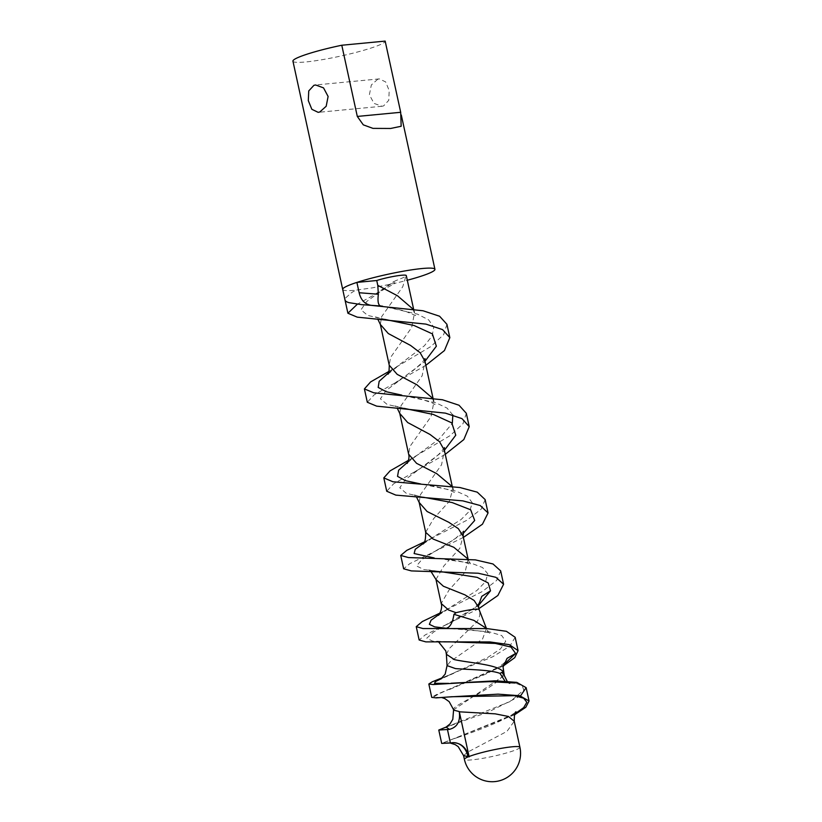 <?xml version="1.0" encoding="UTF-8"?>
<svg xmlns="http://www.w3.org/2000/svg" width="822" height="822" viewBox="0 0 822 822"><rect width="100%" height="100%" fill="white"/><g stroke="black" fill="none" stroke-linecap="round" stroke-linejoin="round"><path stroke-width="0.62" stroke-dasharray="4.11 3.08" d="M377.771 79.22L371.339 84.964L369.397 94.766L373.989 103.377L381.953 106.264L383.586 105.925L388.765 100.294L389.207 90.646L385.662 81.933L379.332 78.891L377.771 79.22M292.94 61.177A47.193 5.179 167.7 0 0 321.464 59.811A47.193 5.179 167.7 0 0 370.979 48.077A47.193 5.179 167.7 0 0 385.169 41.1M342.702 289.416A47.193 5.179 167.7 0 0 355.525 290.207L351.302 292.858L345.302 298.242L344.993 299.896M468.108 559.114L465.036 572.328L449.141 589.877L441.198 603.482M435.968 579.479L443.911 565.875L459.806 548.336L463.105 536.191M451.966 486.398L452.778 488.813L449.511 501.132L433.615 518.672L425.673 532.286M419.158 502.427L420.443 494.669L441.568 464.728L444.383 450.312L405.698 479.339L399.78 487.744L406.335 493.344L423.597 497.3M432.341 398.012L433.872 402.122L431.067 416.538L409.931 446.48L408.657 454.237M399.759 413.425L401.033 405.678L422.169 375.736L424.974 361.32L386.227 390.399L380.381 398.824L387.131 404.414L404.65 408.472M412.942 309.021L414.473 313.131L411.658 327.546L390.532 357.488L389.248 365.235M380.35 324.433L381.634 316.675L402.759 286.734L405.914 276.089C404.763 277.6 394.324 280.703 393.286 282.162L366.828 301.397L360.981 309.822L367.722 315.422L385.241 319.47M406.284 275.555A17.868 1.963 -12.3 0 1 405.914 276.089M463.587 755.613L467.554 752.212L506.989 731.364L514.243 721.264M446.377 654.281L449.346 648.496L476.904 621.833C479.822 617.425 480.551 613.325 479.092 609.534L478.651 607.468M486.47 628.542L482.565 639.002L450.487 661.402L447.055 665.604M504.256 675.458L453.6 709.838M453.816 710.177C447.538 706.519 504.163 685.404 503.393 672.18L503.66 672.858M439.215 614.311L476.904 590.494L485.627 581.606L487.754 573.766L482.545 567.519L470.914 563.07L434.088 557.933M423.69 543.116L461.152 519.483L469.927 510.637L472.218 502.715L467.338 496.149L456.148 491.114L420.689 483.953M407.948 461.892L439.184 438.969L452.316 423.34M452.84 414.987L447.055 408.113L435.865 402.79L401.742 395.115M388.539 372.89L424.358 345.795L432.136 335.993L433.769 327.166L428.622 319.83L417.484 314.148L382.333 306.123M445.863 683.627L448.678 683.39M441.63 678.479L487.775 657.415L500.516 648.866L505.715 641.294L501.739 635.54L489.203 631.799L447.661 628.368M509.239 683.133L504.934 681.048M446.192 727.131L510.431 701.413L523.758 690.007L522.247 685.846L515.209 683.01M478.425 605.475L478.846 608.773M478.548 605.424L433.554 632.108L426.762 638.211L432.536 641.109L449.367 641.828L436.749 641.222L438.66 641.992M502.982 669.129L503.393 672.18M452.645 742.677A16.491 14.251 85.2 0 0 452.398 742.698L452.398 742.698A16.491 14.251 85.2 0 0 451.71 742.78L452.316 742.718M503.465 665.07L438.958 693.819L433.995 696.779L438.506 697.529L451.72 696.737L441.784 697.549M514.798 713.928L444.25 742.554L451.71 742.78M462.909 533.735L421.696 559.7L416.569 565.978L423.833 569.554L441.393 571.722L428.529 569.913L430.851 571.269M374.842 294.451L393.399 281.833L395.074 283.271L357.354 304.202M446.921 324.3L443.633 334.667L430.841 346.535L389.114 371.297M466.321 413.312L463.012 423.679L450.23 435.547L408.524 460.299M485.144 499.601L481.271 509.054L466.988 520.203L424.44 541.883M500.68 570.91L496.694 580.404L482.329 591.511L439.976 613.078M515.168 637.307L509.825 646.164L492.799 656.737L442.483 677.718M520.521 695.905L488.289 712.078L446.654 726.854M425.847 365.328L374.185 394.827L367.311 402.266M445.257 454.33L393.615 483.819L386.72 491.248M463.372 537.424L409.716 563.697L403.643 568.803M478.897 608.629L425.241 634.892L419.148 640.009M503.228 666.015L436.328 694.641L431.735 697.364M514.469 714.852L441.691 743.396M342.712 289.467A47.193 5.179 167.7 0 0 355.525 290.207L372.376 287.864L395.074 283.271A47.193 5.179 167.7 0 0 407.301 280.24M519.915 747.27A28.41 3.124 -12.3 0 1 511.376 751.483A28.41 3.124 -12.3 0 1 472.116 759.847A28.41 3.124 -12.3 0 1 464.399 759.374M381.953 106.264L318.176 112.347M415.603 483.665L424.388 484.579C433.903 486.018 442.195 487.847 449.254 490.046L454.689 492.532L452.254 486.429M396.718 394.786L405.38 395.783L420.792 399.019L432.115 402.831L435.023 404.588L432.999 398.115M377.319 305.794L385.97 306.781L404.434 310.85L415.624 315.586L413.6 309.113M387.82 374.154L398.793 365.595L391.344 370.106M407.229 463.156C407.435 463.176 406.335 462.95 418.203 454.597L410.743 459.097M422.898 544.072L433.852 537.074L424.471 541.873M468.355 560.265L470.8 564.693L466.793 562.998C461.43 561.231 451.997 559.679 438.486 558.364L427.985 557.912M438.424 615.267L449.367 608.28L440.006 613.068M446.634 676.146L453.826 673.28L440.839 679.064M441.137 628.522L452.203 628.666C473.883 629.272 492.604 633.125 490.138 633.433C489.881 632.673 489.891 634.841 486.521 628.686M454.648 724.161L445.647 727.419M508.993 683.061L507.123 681.181M478.702 608.167L478.517 606.78M479.164 603.05L476.257 606.133C471.684 610.273 463.033 615.801 450.322 622.737L442.914 626.415M450.179 743.016L452.891 742.656M449.542 689.494L487.189 673.506L497.608 667.854L504.564 662.727M457.556 737.509C473.071 732.268 500.269 722.291 512.075 714.698L516.01 711.801M385.395 319.481L375.335 316.922L377.709 318.977M394.252 383.453L412.798 370.835L421.039 363.643L424.471 359.543M404.794 408.483L394.745 405.914L397.118 407.979M413.651 472.455L421.111 467.944C429.721 462.046 436.225 456.878 440.633 452.449L444.404 447.589M423.751 497.31L414.154 494.926L416.456 496.899M436.77 550.421L454.628 539.16L463.485 531.259M451.504 725.23L454.638 724.161M436.759 550.432L427.389 555.22M454.422 738.577L457.546 737.519M379.332 78.891L315.566 84.974"/><path stroke-width="1.23" d="M319.748 112.018L318.176 112.347L311.846 109.305L308.301 100.603L308.743 90.934L313.922 85.313L315.566 84.974L323.519 87.862L328.112 96.472L326.18 106.264L319.748 112.018M407.301 280.24A47.193 5.179 167.7 0 0 420.741 276.326A47.193 5.179 167.7 0 0 434.93 269.308A47.193 5.179 167.7 0 0 406.407 270.674A47.193 5.179 167.7 0 0 356.892 282.408A47.193 5.179 167.7 0 0 342.702 289.416A47.193 5.179 167.7 0 0 342.712 289.467M400.694 112.295L401.167 126.269L390.614 128.468L372.962 128.376L363.283 124.841L357.303 116.436L400.694 112.295L385.169 41.1L341.788 45.241A47.193 5.179 167.7 0 0 307.13 54.16A47.193 5.179 167.7 0 0 292.94 61.177L342.702 289.416A47.193 5.179 167.7 0 1 356.892 282.408L359.152 292.735L378.346 294.235L377.781 285.347L397.509 295.786L412.942 309.021M357.303 116.436L341.788 45.241M382.333 306.123L361.752 304.664L348.908 302.65C346.319 301.869 345.004 300.842 344.952 299.557M357.354 304.202L347.901 313.244L357.251 317.148L425.95 324.115L442.524 329.591L449.829 337.647L446.921 324.3L439.606 316.244L423.042 310.767L371.852 305.435C365.235 304.592 361.012 300.4 359.173 292.858L359.152 292.735M342.702 289.416L347.901 313.244M468.108 559.114L463.105 536.191L458.357 528.669L448.884 522.34L427.091 511.5L419.158 502.427L425.673 532.286L433.102 539.037L453.826 547.298L468.016 559.052M404.65 408.472L433.358 414.463L451.802 422.888L455.758 435.198L444.383 450.312L439.534 441.691L430.019 434.468L407.691 422.539L399.759 413.425L408.657 454.237L416.6 463.351L436.801 473.688L451.966 486.398M385.241 319.47L413.949 325.461L432.393 333.886L436.359 346.196L424.974 361.31L420.124 352.7L410.61 345.466L388.292 333.537L380.35 324.433L389.248 365.245L397.19 374.349L416.918 384.788L432.341 398.012M377.781 285.347L376.733 280.518A17.868 1.963 -12.3 0 1 395.474 276.079A17.868 1.963 -12.3 0 1 406.284 275.555L413.6 309.113M441.363 571.711L477.181 577.363L488.206 582.962L490.518 590.812L481.774 596.351L478.425 605.475L478.651 607.468L474.15 600.492L464.985 594.892L443.387 586.24L435.968 579.479L441.198 603.492L448.565 609.986L456.056 612.698A17.868 1.963 -12.3 0 1 479.092 609.534L486.47 628.542M419.158 502.427L416.456 496.899M469.074 756.517A28.41 3.124 -12.3 0 1 472.938 755.151A28.41 3.124 -12.3 0 1 512.198 746.797A28.41 3.124 -12.3 0 1 519.915 747.27L514.243 721.264L508.458 716.476L495.224 713.845L459.323 711.811L469.074 756.517A28.41 23.098 68.8 0 0 469.157 756.887L463.587 755.613M503.66 672.858C500.917 664.638 469.65 663.046 454.443 659.624L446.377 654.281L447.055 665.604L455.419 668.574C467.451 669.673 490.282 669.591 500.023 673.423L501.862 672.334A28.41 3.124 -12.3 0 1 503.66 672.858L503.393 672.18L503.66 672.858M501.862 672.334L504.256 675.458L503.074 667.002L507.082 658.35L515.61 653.469L503.465 665.07M453.59 709.807L452.809 719.342L449.963 724.007L445.647 727.419M456.056 612.698L453.96 614.322L473.801 620.333L486.377 628.327M447.661 628.368L446.202 628.255C450.066 627.392 452.655 622.747 453.96 614.322M446.202 628.255L434.674 626.867L429.372 624.34L431.088 620.189L439.215 614.311M434.088 557.933L414.124 553.535L415.254 549.291L423.69 543.116M420.689 483.953L405.472 480.675L397.529 476.359L398.619 470.225L407.948 461.892M452.316 423.34L452.84 414.987M401.742 395.115L386.319 391.745L378.182 387.429L379.168 381.285L388.539 372.89M380.124 305.712C378.161 304.808 377.565 300.986 378.346 294.235M515.209 683.01L484.939 681.438L451.103 683.236L491.145 681.602L515.209 683.01M448.678 683.39L434.499 683.329L435.393 681.633L441.63 678.479M504.934 681.048L500.023 673.423M446.654 726.854L438.784 730.039L449.408 729.371C457.279 727.275 460.567 721.326 459.262 711.554L453.816 710.177M449.408 729.371L446.192 727.131M490.518 590.812L478.548 605.424M439.976 613.078L422.323 621.545L416.24 626.662L419.148 640.009L425.858 641.89L449.367 641.828L495.317 643.421L511.037 647.089L515.61 653.469M519.915 747.27A28.41 28.41 0 0 1 500.947 780.335A28.41 28.41 0 0 1 464.399 759.374A28.41 3.124 -12.3 0 1 467.872 757A16.491 14.251 85.2 0 0 452.645 742.677M469.157 756.887C466.218 747.29 460.608 742.574 452.316 742.718L452.891 742.656M442.483 677.718L432.259 681.798L428.827 684.017L431.735 697.364L436.153 697.888L451.72 696.737L514.531 695.7L523.635 698.207L526.82 702.245L523.696 707.619L514.798 713.928M376.733 280.518L356.902 282.408M380.226 319.142L385.395 319.481M423.597 497.3L452.131 502.561L470.657 509.784L474.684 520.48L462.909 533.735M389.114 371.297L370.619 381.911L364.403 388.919L373.774 392.803L442.472 399.769L459.036 405.246L466.321 413.312L469.228 426.669L463.834 439.565L445.257 454.33M408.524 460.299L390.049 470.893L383.812 477.901L392.916 481.764L459.94 487.528L477.274 492.173L485.144 499.601L488.052 512.959L482.463 524.189L463.372 537.424M424.44 541.883L406.798 550.35L400.735 555.456L408.431 557.563L475.332 559.874L493.005 563.974L500.68 570.91L503.588 584.257L497.875 595.498L478.897 608.629M416.24 626.662L422.95 628.542L486.984 628.573L506.403 631.306L515.168 637.307L518.076 650.654L514.736 657.672L503.228 666.015M428.827 684.017L433.235 684.531L495.152 680.801L516.822 682.383L526.152 687.675L520.521 695.905M452.316 742.718L450.394 742.985L447.487 729.638M449.829 337.647L444.445 350.552L425.847 365.328M364.403 388.919L367.311 402.266L376.682 406.15L445.38 413.127L461.943 418.603L469.228 426.669M383.812 477.901L386.72 491.248L395.824 495.111L462.848 500.875L480.192 505.52L488.052 512.959M400.735 555.456L403.643 568.803L411.339 570.91L478.25 573.232L495.913 577.332L503.588 584.257M444.055 641.879L489.891 641.931L509.311 644.654L518.076 650.654M448.781 696.974L498.07 694.148L519.73 695.731L529.06 701.022L525.803 707.269L514.469 714.852M438.784 730.039L441.691 743.396L450.394 742.985M434.93 269.308L401.29 114.998M452.254 486.429L444.383 450.312L444.404 447.589M432.999 398.115L424.974 361.31L424.995 358.598L424.471 359.543M389.248 365.235C389.176 371.503 388.703 374.472 387.82 374.154M408.657 454.237C410.034 458.871 406.602 464.697 407.229 463.156M425.673 532.286C425.724 539.407 424.799 543.342 422.898 544.072M441.198 603.492C443.007 608.537 438.609 615.986 438.424 615.267M440.839 679.064L445.185 674.102L447.055 665.604M508.993 683.061L509.794 683.318M507.123 681.181L504.256 675.458M464.399 759.374L463.577 755.624L458.183 746.623L455.131 744.588L450.179 743.016M446.377 654.281L445.812 650.973L438.66 641.992M479.154 609.708L478.651 607.468M478.517 606.78L479.164 603.05M504.564 662.727L503.074 667.002M441.784 697.549L444.836 698.608L449.161 701.649L453.569 709.694M516.01 711.801C514.839 712.088 514.243 715.243 514.243 721.264M377.709 318.977L380.35 324.433M399.636 408.144L404.794 408.483M397.118 407.979L399.759 413.425M418.511 497.022L423.751 497.31M463.485 531.259L463.105 536.18M430.851 571.269L435.968 579.479M441.393 571.722L430.892 571.269M526.152 687.675L529.06 701.022"/></g></svg>
